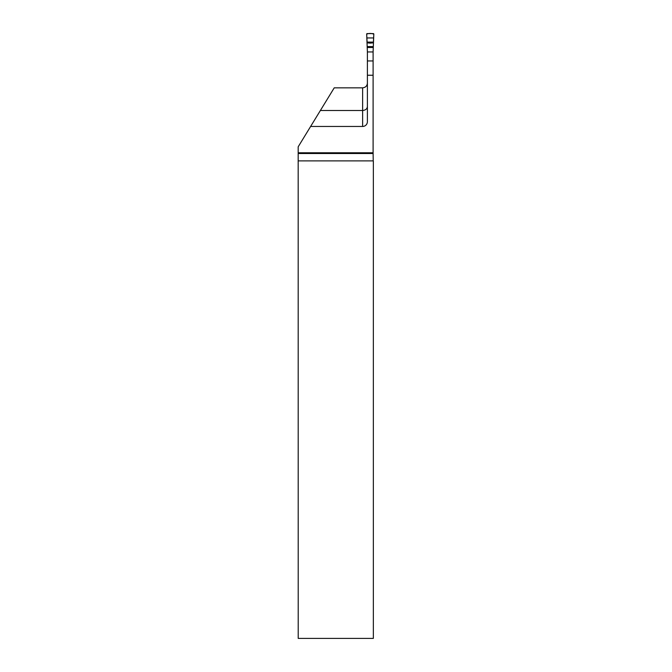 <?xml version="1.0" encoding="UTF-8"?>
<svg xmlns="http://www.w3.org/2000/svg" width="672" height="672" viewBox="0 0 672 672"><rect width="100%" height="100%" fill="white"/><g stroke="black" fill="none" stroke-linecap="round" stroke-linejoin="round"><path stroke-width="1.01" d="M310.615 126.462L362.628 126.462A4.763 4.763 0 0 0 367.391 121.699L367.391 75.239L373.103 75.239L373.103 152.762L298.183 152.762L298.183 146.807L320.368 110.519L362.628 110.519C365.635 110.183 367.223 108.83 367.391 106.462M367.391 83.084C367.189 85.898 365.602 87.486 362.628 87.847L334.228 87.847L320.368 110.519M373.103 152.762L373.229 160.885A4.763 4.763 0 0 0 373.346 161.288L373.346 638.4L298.217 638.4L298.183 152.762M373.103 51.946L373.817 34.121A0.496 0.479 106.1 0 0 373.355 33.6L367.139 33.6A0.496 0.479 -106.1 0 0 366.677 34.121L367.391 51.946L373.103 51.946L373.103 75.239M367.391 51.946L367.391 75.239M366.677 34.121C369.096 33.239 371.482 33.256 373.817 34.171L373.397 42.176C373.002 43.378 367.13 43.512 367.105 42.025L366.677 34.121M362.628 126.462L362.628 87.847M298.192 153.527L373.103 153.527M373.229 160.885L298.217 160.885M367.391 60.95L373.103 60.95M366.946 37.951L373.548 37.951M367.097 42.092L373.397 42.092M367.13 42.932L373.363 42.932M367.391 46.586L373.103 46.586M367.391 47.51L373.103 47.51"/></g></svg>
